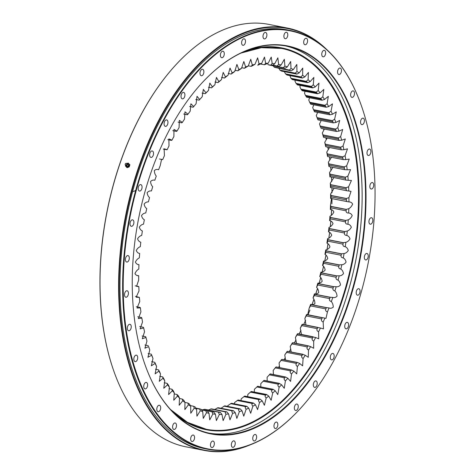 <?xml version="1.0" encoding="UTF-8"?>
<svg xmlns="http://www.w3.org/2000/svg" width="475" height="475" viewBox="0 0 475 475"><rect width="100%" height="100%" fill="white"/><g stroke="black" fill="none" stroke-linecap="round" stroke-linejoin="round"><path stroke-width="0.71" d="M206.649 410.923L207.403 411.089A176.041 100.213 101.2 0 0 207.474 411.101L209 413.274A177.87 101.258 -78.8 0 1 206.512 412.71L205.794 410.721L206.649 410.923M213.756 412.074L201.471 409.652L213.827 412.08L215.424 414.218A177.87 101.258 -78.8 0 1 212.889 413.933C212.016 412.419 212.046 411.772 212.984 411.991L213.756 412.074A176.041 100.213 101.2 0 0 213.827 412.08L201.459 409.64M204.933 409.313L220.299 412.348L221.967 414.438A177.87 101.258 -78.8 0 1 219.391 414.438C218.47 412.918 218.488 412.223 219.438 412.353L220.222 412.348A176.041 100.213 101.2 0 0 220.299 412.348L204.933 409.313A176.041 100.213 -78.8 0 1 204.856 409.319L202.427 409.83M211.494 408.868L226.86 411.896L228.606 413.939A177.87 101.258 -78.8 0 1 225.993 414.218C225.019 412.71 225.019 411.968 225.987 411.997L226.783 411.908A176.041 100.213 101.2 0 0 226.86 411.896L211.494 408.868A176.041 100.213 -78.8 0 1 211.417 408.874L208.454 410.002M218.114 407.704L233.486 410.733L235.303 412.716A177.87 101.258 -78.8 0 1 232.667 413.28C231.646 411.777 231.628 410.994 232.607 410.928L233.409 410.75A176.041 100.213 101.2 0 0 233.486 410.733L218.114 407.704A176.041 100.213 -78.8 0 1 218.043 407.722L214.344 409.67M224.776 405.834L240.148 408.862L242.03 410.78A177.87 101.258 -78.8 0 1 239.388 411.623C238.319 410.139 238.278 409.319 239.263 409.153L240.071 408.892A176.041 100.213 101.2 0 0 240.148 408.862L224.776 405.834A176.041 100.213 -78.8 0 1 224.699 405.858L221.012 408.257M231.444 403.263L246.816 406.297L248.769 408.144A177.87 101.258 -78.8 0 1 246.127 409.26C245.005 407.799 244.946 406.933 245.931 406.677L246.739 406.327A176.041 100.213 101.2 0 0 246.816 406.297L231.444 403.263A176.041 100.213 -78.8 0 1 231.373 403.299L227.804 405.65L227.673 406.38M238.1 400.009L253.466 403.037L255.491 404.807A177.87 101.258 -78.8 0 1 252.854 406.196C251.685 404.759 251.596 403.863 252.587 403.507L253.389 403.079A176.041 100.213 101.2 0 0 253.466 403.037L238.1 400.009A176.041 100.213 -78.8 0 1 238.023 400.051L234.531 402.586L234.353 403.809M244.702 396.073L260.074 399.101L262.158 400.787A177.87 101.258 -78.8 0 1 259.546 402.444C258.329 401.037 258.216 400.11 259.202 399.659L259.997 399.154A176.041 100.213 101.2 0 0 260.074 399.101L244.702 396.073A176.041 100.213 -78.8 0 1 244.625 396.12L241.223 398.834L241.033 400.55M266.671 394.476L251.233 391.477L266.606 394.511L268.755 396.103A177.87 101.258 -78.8 0 1 266.178 398.02C264.908 396.649 264.765 395.693 265.745 395.152L266.528 394.565A176.041 100.213 101.2 0 0 266.606 394.511L266.665 394.476M257.67 386.246L273.036 389.274L275.245 390.771A177.87 101.258 -78.8 0 1 272.709 392.938C271.397 391.608 271.225 390.628 272.193 389.999L272.965 389.34A176.041 100.213 101.2 0 0 273.036 389.274L257.67 386.246A176.041 100.213 -78.8 0 1 257.592 386.306L254.386 389.328L254.279 392.029M279.27 383.491L263.904 380.457A176.041 100.213 -78.8 0 0 263.975 380.392L279.342 383.42L281.61 384.815A177.87 101.258 -78.8 0 1 279.128 387.226C277.768 385.943 277.56 384.94 278.516 384.228L279.27 383.491A176.041 100.213 101.2 0 0 279.342 383.42L279.401 383.372M285.428 377.049L270.061 374.015A176.041 100.213 -78.8 0 0 270.127 373.938L285.499 376.972L287.814 378.26A177.87 101.258 -78.8 0 1 285.398 380.902C283.991 379.673 283.759 378.652 284.697 377.857L285.428 377.049A176.041 100.213 101.2 0 0 285.499 376.972L270.18 373.884M290.694 370.91L291.407 370.037A176.041 100.213 101.2 0 0 291.478 369.954L276.106 366.92A176.041 100.213 -78.8 0 1 276.04 367.003L273.178 370.387A177.87 101.258 101.2 0 0 275.524 367.525L276.106 366.92L291.478 369.954L293.841 371.135A177.87 101.258 -78.8 0 1 291.502 373.997C290.047 372.822 289.78 371.788 290.694 370.91L275.328 367.882M296.501 363.423L297.184 362.484A176.041 100.213 101.2 0 0 297.249 362.395L281.883 359.361A176.041 100.213 -78.8 0 1 281.817 359.45L279.086 362.924A177.87 101.258 101.2 0 0 281.342 359.854L281.883 359.361L297.249 362.395L299.666 363.464A177.87 101.258 -78.8 0 1 297.403 366.54C295.913 365.418 295.61 364.378 296.501 363.423L281.129 360.388M302.86 354.261L287.428 351.298A176.041 100.213 -78.8 0 1 287.369 351.393L284.768 354.938A177.87 101.258 101.2 0 0 286.936 351.666L287.428 351.298L302.801 354.326L305.259 355.282A177.87 101.258 -78.8 0 1 303.092 358.554C301.554 357.491 301.215 356.446 302.082 355.419L302.735 354.421A176.041 100.213 101.2 0 0 302.801 354.326L302.854 354.261M292.273 343.009L292.731 342.754A176.041 100.213 -78.8 0 1 292.671 342.855L290.207 346.465A177.87 101.258 101.2 0 0 292.273 343.009L292.731 342.754L308.103 345.782L310.597 346.619A177.87 101.258 -78.8 0 1 308.53 350.075C306.957 349.077 306.583 348.032 307.414 346.94L308.043 345.883A176.041 100.213 101.2 0 0 308.103 345.782L292.772 342.677M297.338 333.901L297.766 333.771A176.041 100.213 -78.8 0 1 297.706 333.872L295.385 337.529A177.87 101.258 101.2 0 0 297.338 333.901L315.661 337.517A177.87 101.258 -78.8 0 1 313.708 341.139C312.093 340.213 311.683 339.168 312.485 338.01L313.072 336.906A176.041 100.213 101.2 0 0 313.132 336.799L297.789 333.688M302.106 324.395L302.504 324.383A176.041 100.213 -78.8 0 1 302.45 324.49L300.271 328.172A177.87 101.258 101.2 0 0 302.106 324.395L320.429 328.005A177.87 101.258 -78.8 0 1 318.594 331.782C316.944 330.927 316.504 329.893 317.264 328.676L317.817 327.518A176.041 100.213 101.2 0 0 317.87 327.412L302.51 324.288M306.565 314.515L306.933 314.628A176.041 100.213 -78.8 0 1 306.886 314.741L304.855 318.434A177.87 101.258 101.2 0 0 306.565 314.515L324.882 318.131A177.87 101.258 -78.8 0 1 323.172 322.05C321.492 321.266 321.011 320.239 321.735 318.968L322.252 317.775A176.041 100.213 101.2 0 0 322.299 317.656L306.915 314.509M325.88 308.928L326.355 307.699A176.041 100.213 101.2 0 0 326.402 307.58L329.009 307.925A177.87 101.258 -78.8 0 1 327.429 311.968C325.719 311.262 325.203 310.252 325.88 308.928L310.508 305.9L309.106 308.358A177.87 101.258 101.2 0 0 310.686 304.315L311.03 304.552A176.041 100.213 -78.8 0 1 310.988 304.671L310.508 305.9M329.68 298.603L330.113 297.338A176.041 100.213 101.2 0 0 330.155 297.219L332.779 297.439A177.87 101.258 -78.8 0 1 331.342 301.589C329.603 300.96 329.05 299.968 329.68 298.603L314.313 295.575L313.019 297.973A177.87 101.258 101.2 0 0 314.456 293.829L314.788 294.191A176.041 100.213 -78.8 0 1 314.747 294.31L314.313 295.575M333.123 288.028L333.515 286.74A176.041 100.213 101.2 0 0 333.551 286.615L336.181 286.716A177.87 101.258 -78.8 0 1 334.893 290.949C333.129 290.403 332.542 289.429 333.123 288.028L317.757 285L316.57 287.339A177.87 101.258 101.2 0 0 317.858 283.1L318.185 283.587A176.041 100.213 -78.8 0 1 318.143 283.712L317.757 285M336.193 277.257L336.537 275.945A176.041 100.213 101.2 0 0 336.567 275.821L339.209 275.791A177.87 101.258 -78.8 0 1 338.069 280.102C336.282 279.632 335.659 278.688 336.193 277.257L320.827 274.223C320.453 275.702 320.097 276.456 319.746 276.486A177.87 101.258 101.2 0 0 320.886 272.181L321.201 272.787A176.041 100.213 -78.8 0 1 321.171 272.911L320.827 274.223M338.877 266.321L339.174 264.991A176.041 100.213 101.2 0 0 339.203 264.866L341.846 264.717A177.87 101.258 -78.8 0 1 340.854 269.076C339.055 268.696 338.396 267.775 338.877 266.321L323.511 263.287C323.19 264.789 322.863 265.513 322.537 265.466A177.87 101.258 101.2 0 0 323.522 261.102L323.831 261.838A176.041 100.213 -78.8 0 1 323.808 261.962L323.511 263.287M341.163 255.271L341.412 253.929A176.041 100.213 101.2 0 0 341.436 253.804L344.072 253.531A177.87 101.258 -78.8 0 1 343.247 257.931C341.43 257.634 340.735 256.749 341.163 255.271L325.797 252.243C325.529 253.757 325.238 254.452 324.924 254.321A177.87 101.258 101.2 0 0 325.755 249.921L326.07 250.776A176.041 100.213 -78.8 0 1 326.046 250.901L325.797 252.243M343.045 244.15L343.247 242.808A176.041 100.213 101.2 0 0 343.265 242.678L345.895 242.292A177.87 101.258 -78.8 0 1 345.23 246.709C343.395 246.495 342.671 245.64 343.045 244.15L327.679 241.122C327.465 242.654 327.21 243.313 326.907 243.099A177.87 101.258 101.2 0 0 327.572 238.682L327.892 239.649A176.041 100.213 -78.8 0 1 327.875 239.78L327.679 241.122M344.512 233.011L344.66 231.669A176.041 100.213 101.2 0 0 344.672 231.539L347.29 231.034A177.87 101.258 -78.8 0 1 346.792 235.452C344.951 235.321 344.191 234.507 344.512 233.011L329.145 229.983C328.991 231.521 328.765 232.138 328.474 231.842A177.87 101.258 101.2 0 0 328.973 227.424L329.306 228.511A176.041 100.213 -78.8 0 1 329.294 228.635L329.145 229.983M345.557 221.89L345.657 220.554A176.041 100.213 101.2 0 0 345.663 220.43L348.27 219.812A177.87 101.258 -78.8 0 1 347.938 224.212C346.091 224.164 345.295 223.393 345.557 221.89L330.19 218.862C330.095 220.4 329.905 220.982 329.614 220.602A177.87 101.258 101.2 0 0 329.947 216.202L330.297 217.396A176.041 100.213 -78.8 0 1 330.291 217.526L330.19 218.862M346.18 210.841L346.228 209.517A176.041 100.213 101.2 0 0 346.233 209.392L348.81 208.667A177.87 101.258 -78.8 0 1 348.65 213.032C346.798 213.061 345.978 212.337 346.18 210.841L330.814 207.812C330.778 209.344 330.612 209.879 330.327 209.416A177.87 101.258 101.2 0 0 330.493 205.052L330.867 206.358A176.041 100.213 -78.8 0 1 330.861 206.488L330.814 207.812M346.382 199.904L346.376 198.598A176.041 100.213 101.2 0 0 346.37 198.473L348.929 197.642A177.87 101.258 -78.8 0 1 348.935 201.952L346.875 201.572L346.382 199.904L331.01 196.876C331.027 198.396 330.897 198.882 330.612 198.342A177.87 101.258 101.2 0 0 330.606 194.032L331.004 195.445A176.041 100.213 -78.8 0 1 331.004 195.569L331.01 196.876M346.15 189.127L346.091 187.839A176.041 100.213 101.2 0 0 346.085 187.72L348.608 186.794A177.87 101.258 -78.8 0 1 348.787 191.027L346.53 190.713L346.15 189.127L330.778 186.099C330.855 187.601 330.754 188.041 330.463 187.417A177.87 101.258 101.2 0 0 330.285 183.178L330.719 184.692A176.041 100.213 -78.8 0 1 330.725 184.811L330.778 186.099M345.491 178.553L345.384 177.294A176.041 100.213 101.2 0 0 345.372 177.175L347.86 176.154A177.87 101.258 -78.8 0 1 348.205 180.304L345.782 180.067L345.491 178.553L330.119 175.524C330.256 177.003 330.178 177.389 329.882 176.688A177.87 101.258 101.2 0 0 329.537 172.544L330 174.147A176.041 100.213 -78.8 0 1 330.012 174.266L330.119 175.524M344.411 168.227L344.25 166.998A176.041 100.213 101.2 0 0 344.233 166.885L346.685 165.769A177.87 101.258 -78.8 0 1 347.195 169.812L344.618 169.67L344.411 168.227L329.038 165.199C329.234 166.642 329.181 166.98 328.872 166.203A177.87 101.258 101.2 0 0 328.362 162.159L328.866 163.851A176.041 100.213 -78.8 0 1 328.878 163.97L329.038 165.199M342.908 158.187L342.701 156.999A176.041 100.213 101.2 0 0 342.677 156.887L345.082 155.693A177.87 101.258 -78.8 0 1 345.758 159.612L343.152 159.582L342.908 158.187L327.536 155.159C327.792 156.572 327.756 156.851 327.441 155.996A177.87 101.258 101.2 0 0 326.758 152.077L327.311 153.858A176.041 100.213 -78.8 0 1 327.328 153.971L327.536 155.159M340.991 148.479L340.735 147.333A176.041 100.213 101.2 0 0 340.712 147.226L343.069 145.95A177.87 101.258 -78.8 0 1 343.906 149.732L341.293 149.821L340.991 148.479L325.624 145.451C325.933 146.817 325.921 147.042 325.583 146.122A177.87 101.258 101.2 0 0 324.746 142.34L325.339 144.192A176.041 100.213 -78.8 0 1 325.363 144.305L325.624 145.451M338.675 139.145L338.366 138.041A176.041 100.213 101.2 0 0 338.337 137.94L340.646 136.592A177.87 101.258 -78.8 0 1 341.644 140.22L339.031 140.428L338.675 139.145L323.303 136.111C323.671 137.435 323.677 137.596 323.321 136.61A177.87 101.258 101.2 0 0 322.323 132.982L322.97 134.906A176.041 100.213 -78.8 0 1 323 135.013L323.303 136.111C323.671 137.435 323.677 137.596 323.321 136.61M335.956 130.215L335.605 129.164A176.041 100.213 101.2 0 0 335.57 129.063L337.82 127.656A177.87 101.258 -78.8 0 1 338.978 131.112L336.371 131.438L335.956 130.215L320.589 127.181L320.655 127.502A177.87 101.258 101.2 0 0 319.503 124.046L320.197 126.035A176.041 100.213 -78.8 0 1 320.233 126.136L320.655 127.502M332.856 121.731L332.458 120.733A176.041 100.213 101.2 0 0 332.417 120.644L334.614 119.177A177.87 101.258 -78.8 0 1 335.92 122.449L333.319 122.888L332.856 121.731L317.49 118.697C317.959 119.908 318.001 119.955 317.597 118.839M329.383 113.721L328.938 112.789A176.041 100.213 101.2 0 0 328.896 112.706L331.033 111.192A177.87 101.258 -78.8 0 1 332.482 114.261L329.899 114.813L329.383 113.721L314.017 110.693C314.539 111.839 314.593 111.827 314.159 110.651M325.553 106.234L325.066 105.367A176.041 100.213 101.2 0 0 325.019 105.284L327.097 103.722A177.87 101.258 -78.8 0 1 328.682 106.59L326.117 107.249L325.553 106.234L310.187 103.2C310.763 104.28 310.822 104.209 310.359 102.98M321.379 99.287L320.857 98.485A176.041 100.213 101.2 0 0 320.803 98.408L322.816 96.817A177.87 101.258 -78.8 0 1 324.532 99.459L321.991 100.225L321.379 99.287L306.013 96.253C306.636 97.262 306.702 97.126 306.209 95.849M316.884 92.91L316.32 92.18A176.041 100.213 101.2 0 0 316.267 92.108L318.208 90.493A177.87 101.258 -78.8 0 1 320.055 92.904L317.537 93.765L316.884 92.91L301.512 89.876L302.165 90.737L317.537 93.765M312.081 87.133L311.481 86.474A176.041 100.213 101.2 0 0 311.422 86.414L313.292 84.776A177.87 101.258 -78.8 0 1 315.258 86.943L312.776 87.905L312.081 87.133L296.709 84.105L297.403 84.871L312.776 87.905M306.992 81.979L306.357 81.397A176.041 100.213 101.2 0 0 306.298 81.344L308.097 79.693A177.87 101.258 -78.8 0 1 310.169 81.611L307.729 82.662L306.992 81.979L291.62 78.945L292.351 79.628L307.729 82.662M301.631 77.467L300.972 76.968A176.041 100.213 101.2 0 0 300.907 76.92L302.634 75.264A177.87 101.258 -78.8 0 1 304.808 76.926L302.409 78.054L301.631 77.467L286.265 74.433L287.031 75.026L302.409 78.054M296.032 73.613L295.343 73.198A176.041 100.213 101.2 0 0 295.278 73.156L296.934 71.505A177.87 101.258 -78.8 0 1 299.197 72.901L296.839 74.112L296.032 73.613L280.666 70.585L281.461 71.084L296.839 74.112M290.213 70.442L289.501 70.11A176.041 100.213 101.2 0 0 289.429 70.074L291.009 68.442A177.87 101.258 -78.8 0 1 293.36 69.564L291.044 70.846L274.847 67.414L291.044 70.846M284.198 67.961L283.456 67.711A176.041 100.213 101.2 0 0 283.391 67.688L284.893 66.073A177.87 101.258 -78.8 0 1 287.316 66.916L285.048 68.263L268.826 64.933L285.048 68.263M278.006 66.185L277.252 66.013A176.041 100.213 101.2 0 0 277.18 66.001L278.611 64.41A177.87 101.258 -78.8 0 1 281.093 64.98L278.861 66.381L272.703 65.134M270.827 65.022L272.181 63.472A177.87 101.258 -78.8 0 1 274.722 63.757C273.452 64.849 272.436 65.301 271.67 65.111L270.898 65.028A176.041 100.213 101.2 0 0 270.827 65.022L270.786 65.016M264.355 64.76L265.638 63.252A177.87 101.258 -78.8 0 1 268.221 63.252L264.433 64.76A176.041 100.213 101.2 0 0 264.355 64.76L260.84 64.066L264.314 64.76M257.794 65.206L259.006 63.751A177.87 101.258 -78.8 0 1 261.618 63.466L257.872 65.2A176.041 100.213 101.2 0 0 257.794 65.206L257.753 65.2M251.168 66.369L252.308 64.968A177.87 101.258 -78.8 0 1 254.944 64.404L251.245 66.352A176.041 100.213 101.2 0 0 251.168 66.369L248.277 65.817M244.506 68.24L245.575 66.904A177.87 101.258 -78.8 0 1 248.223 66.061L244.583 68.216A176.041 100.213 101.2 0 0 244.506 68.24L244.459 68.252M237.838 70.811L238.836 69.546A177.87 101.258 -78.8 0 1 241.484 68.424L237.916 70.775A176.041 100.213 101.2 0 0 237.838 70.811L234.929 70.264M231.188 74.064L232.121 72.883A177.87 101.258 -78.8 0 1 234.751 71.487L231.266 74.023A176.041 100.213 101.2 0 0 231.188 74.064L228.249 73.524M224.58 78.001L225.447 76.903A177.87 101.258 -78.8 0 1 228.059 75.24L224.657 77.953A176.041 100.213 101.2 0 0 224.58 78.001L224.533 78.031M218.049 82.597L218.856 81.587A177.87 101.258 -78.8 0 1 221.433 79.669L218.126 82.537A176.041 100.213 101.2 0 0 218.049 82.597L215.009 82.044M211.618 87.833L212.361 86.913A177.87 101.258 -78.8 0 1 214.896 84.746L211.69 87.768A176.041 100.213 101.2 0 0 211.618 87.833L211.565 87.875M205.313 93.688L206.002 92.868A177.87 101.258 -78.8 0 1 208.477 90.458L205.384 93.617A176.041 100.213 101.2 0 0 205.313 93.688L202.089 93.106M195.813 99.477L199.156 100.136L199.791 99.423A177.87 101.258 -78.8 0 1 199.838 99.376A177.87 101.258 -78.8 0 1 202.208 96.781L199.227 100.059A176.041 100.213 101.2 0 0 199.156 100.136L195.813 99.542M199.696 99.53L197.018 96.294L196.11 103.687A177.87 101.258 -78.8 0 0 193.764 106.554L193.135 107.213L189.691 106.537M178.083 122.111L181.818 122.847L182.352 122.407A177.87 101.258 -78.8 0 1 184.52 119.136L184.995 111.827L187.946 114.22L187.358 114.778L183.754 114.065M187.946 114.22A177.87 101.258 -78.8 0 1 190.202 111.15L190.897 103.788L193.764 106.554M151.798 355.377C151.323 354.166 151.287 354.118 151.691 355.235C151.287 354.118 151.323 354.166 151.798 355.377L152.196 356.369A176.041 100.213 101.2 0 0 152.237 356.464L152.992 358.506A177.87 101.258 -78.8 0 1 151.691 355.235L147.921 357.253L149.785 350.027A177.87 101.258 -78.8 0 1 148.633 346.572L144.905 348.217L146.965 341.092A177.87 101.258 -78.8 0 1 145.968 337.464L142.292 338.74L144.542 331.734A177.87 101.258 -78.8 0 1 143.699 327.952L140.107 328.86L142.524 321.997A177.87 101.258 -78.8 0 1 141.847 318.078L138.35 318.612L140.927 311.915A177.87 101.258 -78.8 0 1 140.416 307.871L137.032 308.055L139.751 301.536A177.87 101.258 -78.8 0 1 139.407 297.386L136.159 297.219L139.003 290.896A177.87 101.258 -78.8 0 1 138.825 286.657L136.568 286.342L138.682 280.042A177.87 101.258 -78.8 0 1 138.676 275.732C137.043 275.832 135.808 275.114 134.971 273.576C135.874 271.486 137.15 269.966 138.795 269.022A177.87 101.258 -78.8 0 1 138.955 264.658C137.352 264.581 136.165 263.72 135.399 262.069C136.373 260.051 137.685 258.649 139.341 257.872A177.87 101.258 -78.8 0 1 139.674 253.478C138.094 253.223 136.96 252.219 136.278 250.467C137.311 248.526 138.658 247.255 140.315 246.65A177.87 101.258 -78.8 0 1 140.814 242.232C139.27 241.805 138.195 240.665 137.59 238.812C138.682 236.96 140.06 235.826 141.716 235.392A177.87 101.258 -78.8 0 1 142.381 230.975C140.879 230.375 139.87 229.098 139.341 227.163C140.493 225.405 141.888 224.402 143.533 224.152A177.87 101.258 -78.8 0 1 144.358 219.753C142.91 218.975 141.966 217.58 141.526 215.555C142.726 213.91 144.139 213.043 145.766 212.972A177.87 101.258 -78.8 0 1 146.751 208.608C145.356 207.664 144.477 206.144 144.127 204.048C145.374 202.51 146.793 201.792 148.396 201.893A177.87 101.258 -78.8 0 1 149.542 197.588C148.206 196.478 147.404 194.839 147.137 192.684C148.426 191.265 149.851 190.695 151.424 190.974A177.87 101.258 -78.8 0 1 152.718 186.734C151.448 185.464 150.723 183.724 150.551 181.509C151.869 180.209 153.294 179.787 154.832 180.245A177.87 101.258 -78.8 0 1 156.269 176.1C155.07 174.669 154.422 172.829 154.339 170.567C155.687 169.397 157.106 169.13 158.602 169.759A177.87 101.258 -78.8 0 1 160.182 165.716L161.601 159.303L162.723 159.558A177.87 101.258 -78.8 0 1 164.433 155.64L164.118 148.782L167.176 149.678A177.87 101.258 -78.8 0 1 169.011 145.902L168.88 138.896L171.95 140.173A177.87 101.258 -78.8 0 1 173.903 136.545L173.963 129.42L177.015 131.064L176.552 131.32L177.015 131.064A177.87 101.258 -78.8 0 1 179.075 127.615L179.342 120.383L182.352 122.407M138.641 275.726L138.296 275.654M138.825 286.657L138.457 286.621M139.407 297.386L135.482 296.37M140.416 307.871L140.072 307.444L136.355 306.707M141.847 318.078L141.514 317.526L137.756 316.783M143.699 327.952L143.367 327.281L139.686 326.557M145.968 337.464C145.611 336.478 145.617 336.644 145.979 337.963M148.633 346.572L148.699 346.892M155.272 363.381L155.717 364.313A176.041 100.213 101.2 0 0 155.758 364.402L156.572 366.498A177.87 101.258 -78.8 0 1 155.123 363.423C154.696 362.247 154.743 362.235 155.272 363.381C154.743 362.235 154.696 362.247 155.123 363.423L151.329 365.815L152.992 358.506M159.101 370.874L159.588 371.741A176.041 100.213 101.2 0 0 159.636 371.824L160.514 373.962A177.87 101.258 -78.8 0 1 158.923 371.094C158.466 369.865 158.525 369.793 159.101 370.874C158.525 369.793 158.466 369.865 158.923 371.094L155.123 373.855L156.572 366.498M163.275 377.821L163.798 378.622A176.041 100.213 101.2 0 0 163.851 378.694L164.795 380.873A177.87 101.258 -78.8 0 1 163.073 378.225C162.587 376.948 162.652 376.812 163.275 377.821C162.652 376.812 162.587 376.948 163.073 378.225L159.279 381.354L160.514 373.962M167.77 384.198L168.334 384.922A176.041 100.213 101.2 0 0 168.388 384.993L169.403 387.196A177.87 101.258 -78.8 0 1 167.556 384.786C167.028 383.456 167.099 383.26 167.77 384.198L167.123 383.337L164.213 382.767M172.573 389.975L173.173 390.628A176.041 100.213 101.2 0 0 173.232 390.688L174.313 392.908A177.87 101.258 -78.8 0 1 172.348 390.741C171.79 389.375 171.861 389.12 172.573 389.975L171.885 389.203L169.017 388.639M177.662 395.129L178.297 395.705A176.041 100.213 101.2 0 0 178.357 395.758L179.508 397.991A177.87 101.258 -78.8 0 1 177.436 396.073C176.837 394.672 176.914 394.357 177.662 395.129L176.938 394.446L174.088 393.882M183.018 399.641L183.683 400.14A176.041 100.213 101.2 0 0 183.748 400.188L184.971 402.42A177.87 101.258 -78.8 0 1 182.798 400.763C182.157 399.327 182.228 398.952 183.018 399.641L182.257 399.048L179.413 398.489M188.623 403.489L189.311 403.904A176.041 100.213 101.2 0 0 189.377 403.946L190.677 406.178A177.87 101.258 -78.8 0 1 188.409 404.783L187.821 402.99L188.623 403.489M202.712 411.617A177.87 101.258 -78.8 0 1 200.29 410.768L199.613 408.838L201.198 409.391A176.041 100.213 101.2 0 0 201.263 409.414L202.712 411.617L203.264 418.386L206.512 412.71M251.233 391.477A176.041 100.213 -78.8 0 1 251.162 391.537L247.855 394.404L247.683 396.619M263.904 380.457L260.805 383.616L260.793 386.804M270.061 374.015L267.081 377.293L267.199 380.968M346.875 201.572L330.612 198.342M346.53 190.713L330.463 187.417M345.782 180.067L329.882 176.688M344.618 169.67L329.217 166.63L328.872 166.203M343.152 159.582L327.774 156.548L327.441 155.996M341.293 149.821L325.915 146.793L325.583 146.122M317.644 112.403L316.291 115.567L317.051 117.61A176.041 100.213 -78.8 0 1 317.086 117.705L317.49 118.697M313.773 104.815L312.71 107.576L313.53 109.672A176.041 100.213 -78.8 0 1 313.571 109.761L314.017 110.693M309.575 97.779L308.774 100.112L309.652 102.25A176.041 100.213 -78.8 0 1 309.7 102.333L310.187 103.2M305.069 91.307L304.493 93.201L305.437 95.38A176.041 100.213 -78.8 0 1 305.484 95.451L306.013 96.253M300.271 85.435L299.885 86.877L300.895 89.08A176.041 100.213 -78.8 0 1 300.954 89.152L301.512 89.876M295.201 80.192L294.975 81.166L296.056 83.386A176.041 100.213 -78.8 0 1 296.115 83.446L296.709 84.105M289.875 75.584L290.926 78.316A176.041 100.213 -78.8 0 1 290.991 78.369L291.62 78.945M284.317 71.642L285.54 73.886A176.041 100.213 -78.8 0 1 285.6 73.934L286.265 74.433M278.611 67.895L279.912 70.128A176.041 100.213 -78.8 0 1 279.977 70.169L280.666 70.585M273.273 65.811L274.063 67.046A176.041 100.213 -78.8 0 1 274.128 67.076L274.847 67.414M267.823 64.434L268.019 64.659A176.041 100.213 -78.8 0 1 268.09 64.683L268.826 64.933M319.164 282.957A185.197 105.432 101.2 0 0 319.711 281.058A185.197 105.432 101.2 0 0 320.655 277.679M322.175 271.902A185.197 105.432 101.2 0 0 323.487 266.522M324.799 260.692A185.197 105.432 101.2 0 0 325.921 255.247M327.032 249.381A185.197 105.432 101.2 0 0 327.958 243.907M328.854 237.999A185.197 105.432 101.2 0 0 329.585 232.53M330.273 226.593A185.197 105.432 101.2 0 0 330.796 221.172M331.265 215.211A185.197 105.432 101.2 0 0 331.592 209.867M331.841 203.894A185.197 105.432 101.2 0 0 331.96 198.657M331.989 192.678A185.197 105.432 101.2 0 0 331.918 187.833M331.704 181.616A185.197 105.432 101.2 0 0 331.467 177.246M330.992 170.745A185.197 105.432 101.2 0 0 330.63 166.909M329.846 160.111A185.197 105.432 101.2 0 0 329.407 156.869M328.278 149.756A185.197 105.432 101.2 0 0 327.809 147.167M326.283 139.715A185.197 105.432 101.2 0 0 325.856 137.833M323.879 130.037A185.197 105.432 101.2 0 0 323.564 128.915A185.013 105.325 -78.8 0 1 323.885 130.025M321.058 120.763A185.197 105.432 101.2 0 0 320.952 120.454A185.013 105.325 -78.8 0 1 321.058 120.757M273.44 373.872A185.013 105.325 -78.8 0 1 272.971 374.437A185.197 105.432 101.2 0 0 273.434 373.861M278.54 367.335A185.197 105.432 101.2 0 0 279.46 366.094A185.013 105.325 -78.8 0 1 278.552 367.335M283.973 359.706A185.197 105.432 101.2 0 0 285.243 357.812M289.239 351.577A185.197 105.432 101.2 0 0 290.771 349.06M294.298 342.98A185.197 105.432 101.2 0 0 296.014 339.868M299.125 333.955A185.197 105.432 101.2 0 0 300.96 330.273M303.697 324.52A185.197 105.432 101.2 0 0 305.591 320.316M307.948 314.83A185.197 105.432 101.2 0 0 309.896 310.038M312.039 304.457A185.197 105.432 101.2 0 0 313.844 299.482M315.78 293.823A185.197 105.432 101.2 0 0 317.437 288.675M200.29 410.768L196.935 416.177L196.597 409.248A177.87 101.258 -78.8 0 1 194.251 408.126L190.79 413.244L190.677 406.178M188.409 404.783L184.858 409.598L184.971 402.42M182.798 400.763L179.17 405.258L179.508 397.991M177.436 396.073L173.749 400.247L174.313 392.908M172.348 390.741L168.613 394.571L169.403 387.196M167.556 384.786L163.78 388.265L164.795 380.873M202.208 96.781L203.336 89.383L206.002 92.868M208.477 90.458L209.825 83.083L212.361 86.913M214.896 84.746L216.458 77.413L218.856 81.587M221.433 79.669L223.203 72.402L225.447 76.903M228.059 75.24L230.037 68.067L232.121 72.883M234.751 71.487L236.924 64.428L238.836 69.546M241.484 68.424L243.841 61.501L245.575 66.904M248.223 66.061L250.752 59.292L252.308 64.968M254.944 64.404L257.646 57.819L259.006 63.751M261.618 63.466L264.486 57.083L265.638 63.252M268.221 63.252L271.231 57.083L272.181 63.472M274.722 63.757L277.863 57.825L278.611 64.41M281.093 64.98L284.347 59.304L284.893 66.073M287.316 66.916L290.676 61.512L291.009 68.442M293.36 69.564L296.822 64.446L296.934 71.505M299.197 72.901L302.753 68.085L302.634 75.264M304.808 76.926L308.435 72.426L308.097 79.693M310.169 81.611L313.862 77.443L313.292 84.776M315.258 86.943L318.998 83.113L318.208 90.493M320.055 92.904L323.825 89.419L322.816 96.817M324.532 99.459L328.326 96.336L327.097 103.722M328.682 106.59L332.482 103.829L331.033 111.192M332.482 114.261L336.276 111.874L334.614 119.177M335.92 122.449L339.69 120.43L337.82 127.656M338.978 131.112L342.707 129.467L340.646 136.592M341.644 140.22L345.313 138.949L343.069 145.95M343.906 149.732L347.498 148.829L345.082 155.693M345.758 159.612L349.262 159.072L346.685 165.769M347.195 169.812L350.58 169.634L347.86 176.154M348.205 180.304L351.447 180.464L348.608 186.794M348.787 191.027L351.043 191.348L348.929 197.642M348.81 208.667C350.461 207.723 351.732 206.203 352.634 204.107C351.797 202.57 350.562 201.851 348.935 201.952L348.965 201.958M348.65 213.032C350.259 213.103 351.447 213.97 352.207 215.62C351.239 217.639 349.927 219.034 348.27 219.812M347.938 224.212C349.517 224.467 350.645 225.471 351.334 227.222C350.301 229.164 348.953 230.434 347.29 231.034M346.792 235.452C348.335 235.885 349.41 237.025 350.016 238.872C348.923 240.724 347.552 241.864 345.895 242.292M345.23 246.709C346.732 247.315 347.742 248.585 348.264 250.527C347.118 252.278 345.717 253.282 344.072 253.531M343.247 257.931C344.702 258.709 345.646 260.11 346.079 262.129C344.886 263.779 343.473 264.64 341.846 264.717M340.854 269.076C342.255 270.026 343.128 271.546 343.478 273.636C342.238 275.173 340.812 275.892 339.209 275.791M338.069 280.102C339.405 281.212 340.207 282.845 340.468 285.006C339.186 286.425 337.755 286.995 336.181 286.716M334.893 290.949C336.163 292.22 336.888 293.966 337.06 296.18C335.742 297.475 334.317 297.896 332.779 297.439M331.342 301.589C332.542 303.014 333.183 304.855 333.266 307.117C331.918 308.287 330.499 308.554 329.009 307.925M327.429 311.968L326.004 318.387L324.882 318.131M323.172 322.05L323.487 328.908L320.429 328.005M318.594 331.782L318.725 338.788L315.661 337.517M313.708 341.139L313.642 348.264L310.597 346.619M308.53 350.075L308.263 357.301L305.259 355.282M303.092 358.554L302.611 365.857L299.666 363.464M297.403 366.54L296.715 373.896L293.841 371.135M291.502 373.997L290.593 381.389L287.814 378.26M285.398 380.902L284.27 388.301L281.61 384.815M279.128 387.226L277.78 394.606L275.245 390.771M272.709 392.938L271.148 400.277L268.755 396.103M266.178 398.02L264.403 405.288L262.158 400.787M259.546 402.444L257.575 409.622L255.491 404.807M252.854 406.196L250.687 413.262L248.769 408.144M246.127 409.26L243.77 416.189L242.03 410.78M239.388 411.623L236.853 418.392L235.303 412.716M232.667 413.28L229.959 419.87L228.606 413.939M225.993 414.218L223.125 420.607L221.967 414.438M219.391 414.438L216.374 420.601L215.424 414.218M212.889 413.933L209.748 419.858L209 413.274M325.874 137.833A185.013 105.325 -78.8 0 1 326.301 139.692M327.833 147.167A185.013 105.325 -78.8 0 1 328.296 149.726M329.436 156.875A185.013 105.325 -78.8 0 1 329.87 160.075M330.659 166.915A185.013 105.325 -78.8 0 1 331.022 170.709M331.503 177.252A185.013 105.325 -78.8 0 1 331.74 181.575M331.954 187.839A185.013 105.325 -78.8 0 1 332.025 192.642M332.001 198.669A185.013 105.325 -78.8 0 1 331.883 203.852M331.633 209.879A185.013 105.325 -78.8 0 1 331.312 215.175M330.843 221.19A185.013 105.325 -78.8 0 1 330.321 226.563M329.626 232.56A185.013 105.325 -78.8 0 1 328.908 237.969M327.999 243.936A185.013 105.325 -78.8 0 1 327.079 249.357M325.963 255.289A185.013 105.325 -78.8 0 1 324.853 260.674M323.522 266.564A185.013 105.325 -78.8 0 1 322.222 271.89M320.684 277.727A185.013 105.325 -78.8 0 1 319.764 281.04A185.013 105.325 -78.8 0 1 319.212 282.952M317.466 288.729A185.013 105.325 -78.8 0 1 315.827 293.823M313.874 299.529A185.013 105.325 -78.8 0 1 312.081 304.463M309.914 310.092A185.013 105.325 -78.8 0 1 307.984 314.836M305.615 320.37A185.013 105.325 -78.8 0 1 303.733 324.526M300.978 330.321A185.013 105.325 -78.8 0 1 299.155 333.961M296.026 339.91A185.013 105.325 -78.8 0 1 294.328 342.986M290.777 349.095A185.013 105.325 -78.8 0 1 289.263 351.577M285.249 357.841A185.013 105.325 -78.8 0 1 283.997 359.706M273.469 374.537L273.178 370.387M279.591 367.537L279.086 362.924M285.534 360.008L284.768 354.938M291.205 351.963L290.207 346.465M296.525 343.419L295.385 337.529M301.459 334.412L300.271 328.172M305.983 324.971L304.855 318.434M306.939 314.61L307.687 314.771L309.106 308.358M310.686 304.315C312.176 304.944 313.595 304.677 314.943 303.507C314.86 301.245 314.218 299.404 313.019 297.973M314.456 293.829C315.994 294.286 317.419 293.865 318.737 292.564C318.565 290.35 317.84 288.61 316.57 287.339M317.858 283.1C319.438 283.379 320.863 282.809 322.145 281.39C321.884 279.235 321.082 277.596 319.746 276.486M320.886 272.181C322.489 272.282 323.914 271.563 325.155 270.026C324.805 267.93 323.932 266.41 322.537 265.466M323.522 261.102C325.149 261.03 326.562 260.163 327.762 258.519C327.322 256.494 326.378 255.099 324.924 254.321M325.755 249.921C327.4 249.672 328.795 248.668 329.941 246.911C329.418 244.975 328.409 243.705 326.907 243.099M327.572 238.682C329.228 238.254 330.6 237.114 331.692 235.262C331.087 233.409 330.012 232.269 328.474 231.842M328.973 227.424C330.63 226.818 331.978 225.548 333.011 223.612C332.328 221.855 331.194 220.851 329.614 220.602M329.947 216.202C331.603 215.424 332.916 214.029 333.883 212.004C333.123 210.354 331.936 209.493 330.327 209.416M330.493 205.052L331.538 198.544M330.606 194.032L334.067 188.254M330.285 183.178L333.8 177.703M329.537 172.544L332.933 167.366M328.362 162.159L331.526 157.29M326.758 152.077L329.597 147.517M324.746 142.34L327.18 138.094M322.323 132.982L324.36 129.069M319.503 124.046L321.177 120.496M194.251 408.126L193.616 406.262L195.154 406.998A176.041 100.213 101.2 0 0 195.225 407.027L196.597 409.248M249.903 444.968A215.24 122.532 -78.8 0 1 204.238 450.425A215.24 122.532 -78.8 0 1 132.923 185.315A215.24 122.532 -78.8 0 1 287.506 28.078A215.24 122.532 -78.8 0 1 327.685 50.457M287.506 28.078L268.886 24.403A215.24 122.532 101.2 0 0 174.052 66.809A215.24 122.532 101.2 0 0 114.309 181.646A215.24 122.532 101.2 0 0 113.976 371.527A215.24 122.532 101.2 0 0 185.624 446.755L204.238 450.425M352.889 289.447A197.748 112.575 -78.8 0 1 248.793 430.469A197.748 112.575 -78.8 0 1 145.053 364.788A197.748 112.575 -78.8 0 1 200.242 84.841A197.748 112.575 -78.8 0 1 333.682 77.36A197.748 112.575 -78.8 0 1 352.889 289.447M360.917 293.277A213.043 121.279 101.2 0 0 361.243 105.331A213.043 121.279 101.2 0 0 193.349 76.41A213.043 121.279 101.2 0 0 135.476 369.972A213.043 121.279 101.2 0 0 301.785 406.938A213.043 121.279 101.2 0 0 360.917 293.277M194.346 439.09A3.295 1.876 -78.8 0 1 191.977 441.495A3.295 1.876 -78.8 0 1 190.772 437.897A3.295 1.876 -78.8 0 1 193.254 435.029A3.295 1.876 -78.8 0 1 194.346 439.09M184.704 96.455A3.295 1.876 -78.8 0 1 182.335 98.859A3.295 1.876 -78.8 0 1 181.129 95.261A3.295 1.876 -78.8 0 1 183.611 92.393A3.295 1.876 -78.8 0 1 184.704 96.455M214.136 445.111A3.295 1.876 -78.8 0 1 211.767 447.521A3.295 1.876 -78.8 0 1 210.562 443.923A3.295 1.876 -78.8 0 1 213.043 441.049A3.295 1.876 -78.8 0 1 214.136 445.111M235.036 444.927A3.295 1.876 -78.8 0 1 232.667 447.337A3.295 1.876 -78.8 0 1 231.467 443.739A3.295 1.876 -78.8 0 1 233.943 440.865A3.295 1.876 -78.8 0 1 235.036 444.927M256.423 438.538A3.295 1.876 -78.8 0 1 254.054 440.948A3.295 1.876 -78.8 0 1 252.848 437.35A3.295 1.876 -78.8 0 1 255.33 434.477A3.295 1.876 -78.8 0 1 256.423 438.538M277.637 426.14A3.295 1.876 -78.8 0 1 275.268 428.545A3.295 1.876 -78.8 0 1 274.063 424.947A3.295 1.876 -78.8 0 1 276.545 422.079A3.295 1.876 -78.8 0 1 277.637 426.14M298.039 408.102A3.295 1.876 -78.8 0 1 295.67 410.513A3.295 1.876 -78.8 0 1 294.464 406.915A3.295 1.876 -78.8 0 1 296.946 404.041A3.295 1.876 -78.8 0 1 298.039 408.102M317.003 384.982A3.295 1.876 -78.8 0 1 314.634 387.392A3.295 1.876 -78.8 0 1 313.429 383.794A3.295 1.876 -78.8 0 1 315.911 380.92A3.295 1.876 -78.8 0 1 317.003 384.982M333.961 357.479A3.295 1.876 -78.8 0 1 331.592 359.89A3.295 1.876 -78.8 0 1 330.386 356.292A3.295 1.876 -78.8 0 1 332.868 353.418A3.295 1.876 -78.8 0 1 333.961 357.479M348.395 326.426A3.295 1.876 -78.8 0 1 346.026 328.837A3.295 1.876 -78.8 0 1 344.82 325.238A3.295 1.876 -78.8 0 1 347.302 322.365A3.295 1.876 -78.8 0 1 348.395 326.426M359.86 292.772A3.295 1.876 -78.8 0 1 357.491 295.183A3.295 1.876 -78.8 0 1 356.292 291.585A3.295 1.876 -78.8 0 1 358.767 288.711A3.295 1.876 -78.8 0 1 359.86 292.772M368.018 257.533A3.295 1.876 -78.8 0 1 365.649 259.944A3.295 1.876 -78.8 0 1 364.444 256.346A3.295 1.876 -78.8 0 1 366.926 253.472A3.295 1.876 -78.8 0 1 368.018 257.533M372.614 221.789A3.295 1.876 -78.8 0 1 370.245 224.194A3.295 1.876 -78.8 0 1 369.039 220.596A3.295 1.876 -78.8 0 1 371.521 217.728A3.295 1.876 -78.8 0 1 372.614 221.789M373.51 186.616A3.295 1.876 -78.8 0 1 371.141 189.02A3.295 1.876 -78.8 0 1 369.936 185.422A3.295 1.876 -78.8 0 1 372.418 182.554A3.295 1.876 -78.8 0 1 373.51 186.616M370.678 153.087A3.295 1.876 -78.8 0 1 368.315 155.491A3.295 1.876 -78.8 0 1 367.11 151.893A3.295 1.876 -78.8 0 1 369.586 149.025A3.295 1.876 -78.8 0 1 370.678 153.087M364.206 122.218A3.295 1.876 -78.8 0 1 361.843 124.628A3.295 1.876 -78.8 0 1 360.638 121.03A3.295 1.876 -78.8 0 1 363.114 118.156A3.295 1.876 -78.8 0 1 364.206 122.218M354.297 94.952A3.295 1.876 -78.8 0 1 351.928 97.363A3.295 1.876 -78.8 0 1 350.722 93.765A3.295 1.876 -78.8 0 1 353.204 90.891A3.295 1.876 -78.8 0 1 354.297 94.952M341.234 72.117A3.295 1.876 -78.8 0 1 338.865 74.522A3.295 1.876 -78.8 0 1 337.666 70.923A3.295 1.876 -78.8 0 1 340.142 68.056A3.295 1.876 -78.8 0 1 341.234 72.117M325.428 54.399A3.295 1.876 -78.8 0 1 323.065 56.81A3.295 1.876 -78.8 0 1 321.86 53.212A3.295 1.876 -78.8 0 1 324.336 50.338A3.295 1.876 -78.8 0 1 325.428 54.399M307.361 42.346A3.295 1.876 -78.8 0 1 304.992 44.757A3.295 1.876 -78.8 0 1 303.786 41.159A3.295 1.876 -78.8 0 1 306.268 38.285A3.295 1.876 -78.8 0 1 307.361 42.346M287.571 36.326A3.295 1.876 -78.8 0 1 285.208 38.73A3.295 1.876 -78.8 0 1 284.002 35.132A3.295 1.876 -78.8 0 1 286.478 32.264A3.295 1.876 -78.8 0 1 287.571 36.326M266.671 36.51A3.295 1.876 -78.8 0 1 264.302 38.914A3.295 1.876 -78.8 0 1 263.097 35.316A3.295 1.876 -78.8 0 1 265.578 32.448A3.295 1.876 -78.8 0 1 266.671 36.51M245.284 42.898A3.295 1.876 -78.8 0 1 242.921 45.309A3.295 1.876 -78.8 0 1 241.716 41.711A3.295 1.876 -78.8 0 1 244.192 38.837A3.295 1.876 -78.8 0 1 245.284 42.898M224.069 55.296A3.295 1.876 -78.8 0 1 221.706 57.707A3.295 1.876 -78.8 0 1 220.501 54.108A3.295 1.876 -78.8 0 1 222.977 51.235A3.295 1.876 -78.8 0 1 224.069 55.296M203.668 73.334A3.295 1.876 -78.8 0 1 201.305 75.739A3.295 1.876 -78.8 0 1 200.1 72.141A3.295 1.876 -78.8 0 1 202.576 69.273A3.295 1.876 -78.8 0 1 203.668 73.334M167.746 123.957A3.295 1.876 -78.8 0 1 165.377 126.368A3.295 1.876 -78.8 0 1 164.172 122.77A3.295 1.876 -78.8 0 1 166.654 119.896A3.295 1.876 -78.8 0 1 167.746 123.957M153.312 155.01A3.295 1.876 -78.8 0 1 150.949 157.415A3.295 1.876 -78.8 0 1 149.744 153.817A3.295 1.876 -78.8 0 1 152.22 150.949A3.295 1.876 -78.8 0 1 153.312 155.01M141.847 188.664A3.295 1.876 -78.8 0 1 139.478 191.075A3.295 1.876 -78.8 0 1 138.273 187.477A3.295 1.876 -78.8 0 1 140.754 184.603A3.295 1.876 -78.8 0 1 141.847 188.664M133.689 223.903A3.295 1.876 -78.8 0 1 131.32 226.308A3.295 1.876 -78.8 0 1 130.12 222.71A3.295 1.876 -78.8 0 1 132.596 219.842A3.295 1.876 -78.8 0 1 133.689 223.903M129.093 259.647A3.295 1.876 -78.8 0 1 126.724 262.058A3.295 1.876 -78.8 0 1 125.519 258.459A3.295 1.876 -78.8 0 1 128.001 255.586A3.295 1.876 -78.8 0 1 129.093 259.647M128.197 294.821A3.295 1.876 -78.8 0 1 125.827 297.231A3.295 1.876 -78.8 0 1 124.622 293.633A3.295 1.876 -78.8 0 1 127.104 290.759A3.295 1.876 -78.8 0 1 128.197 294.821M131.029 328.35A3.295 1.876 -78.8 0 1 128.66 330.76A3.295 1.876 -78.8 0 1 127.454 327.162A3.295 1.876 -78.8 0 1 129.936 324.288A3.295 1.876 -78.8 0 1 131.029 328.35M137.501 359.219A3.295 1.876 -78.8 0 1 135.132 361.629A3.295 1.876 -78.8 0 1 133.926 358.031A3.295 1.876 -78.8 0 1 136.408 355.157A3.295 1.876 -78.8 0 1 137.501 359.219M147.41 386.484A3.295 1.876 -78.8 0 1 145.047 388.894A3.295 1.876 -78.8 0 1 143.842 385.296A3.295 1.876 -78.8 0 1 146.318 382.423A3.295 1.876 -78.8 0 1 147.41 386.484M160.473 409.319A3.295 1.876 -78.8 0 1 158.104 411.73A3.295 1.876 -78.8 0 1 156.898 408.132A3.295 1.876 -78.8 0 1 159.38 405.258A3.295 1.876 -78.8 0 1 160.473 409.319M176.278 427.037A3.295 1.876 -78.8 0 1 173.909 429.442A3.295 1.876 -78.8 0 1 172.704 425.843A3.295 1.876 -78.8 0 1 175.186 422.976A3.295 1.876 -78.8 0 1 176.278 427.037M113.923 371.385A214.872 122.324 -78.8 0 1 113.875 371.242A214.872 122.324 -78.8 0 1 114.202 181.676A214.872 122.324 -78.8 0 1 173.844 67.04A214.872 122.324 -78.8 0 1 173.945 66.927M349.006 288.622A197.38 112.361 -78.8 0 1 208.958 433.129A197.38 112.361 -78.8 0 0 355.674 260.9A197.38 112.361 -78.8 0 0 285.303 45.867A197.38 112.361 -78.8 0 1 349.006 288.622M301.684 407.051A213.406 121.487 -78.8 0 1 301.583 407.17A213.406 121.487 -78.8 0 1 207.551 449.213A213.406 121.487 -78.8 0 1 136.842 186.354A213.406 121.487 -78.8 0 1 290.106 30.453A213.406 121.487 -78.8 0 1 361.142 105.04A213.406 121.487 -78.8 0 1 361.196 105.189M290.106 30.453L287.446 29.931A213.406 121.487 101.2 0 0 134.182 185.832A213.406 121.487 101.2 0 0 204.891 448.685L207.551 449.213M323.713 46.942A214.872 122.324 101.2 0 0 133.41 185.464A214.872 122.324 101.2 0 0 244.898 446.714M145 364.646A197.38 112.361 101.2 0 0 210.651 433.485A197.38 112.361 101.2 0 0 352.402 289.293A197.38 112.361 101.2 0 0 287.007 46.182A197.38 112.361 101.2 0 0 200.141 84.954M246.804 50.504A194.613 110.788 -78.8 0 1 352.765 260.324A194.613 110.788 -78.8 0 1 175.097 414.23M241.454 52.82A194.085 110.485 -78.8 0 1 357.117 226.367A194.085 110.485 -78.8 0 1 206.263 429.258A194.085 110.485 -78.8 0 1 171.03 410.056M125.792 164.849L125.465 165.959L126.724 167.36L128.713 166.6L129.455 164.439L128.197 163.038L126.867 163.507M129.455 164.439L128.197 163.038M129.918 164.748L129.182 166.909L128.713 166.6M129.182 166.909L127.187 167.675L126.724 167.36M126.878 163.519A2.013 1.615 123.7 0 1 127.157 163.388A2.013 1.615 123.7 0 1 128.784 163.709A2.013 1.615 123.7 0 1 129.046 165.49A2.013 1.615 123.7 0 1 127.68 166.957A2.013 1.615 123.7 0 1 126.053 166.636A2.013 1.615 123.7 0 1 125.685 165.306M127.353 164.006A1.283 1.027 123.7 0 1 127.532 166.327A1.283 1.027 123.7 0 1 126.314 165.555M125.994 165.353A0.968 0.772 -56.3 0 0 127.502 164.534A0.968 0.772 -56.3 0 0 127.039 163.786M125.198 164.623A1.093 0.873 -56.3 0 0 127.092 164.059A1.093 0.873 -56.3 0 0 126.059 163.335M125.216 164.053A0.914 0.73 -56.3 0 0 126.053 165.015A0.914 0.73 -56.3 0 0 125.97 163.347A0.914 0.73 -56.3 0 0 125.216 164.053M199.643 408.981L196.009 408.262M199.678 409.106L196.092 408.393M205.776 410.75L201.655 409.937M205.782 410.768L201.667 409.961M212.984 411.991L201.525 409.735M219.438 412.353L204.072 409.319M220.222 412.348L204.856 409.319M225.987 411.997L210.621 408.969M226.783 411.908L211.417 408.874M232.607 410.928L217.235 407.9M233.409 410.75L218.043 407.722M239.263 409.153L223.897 406.125M240.071 408.892L224.699 405.858M245.931 406.677L230.565 403.643M246.739 406.327L231.373 403.299M252.587 403.507L237.221 400.478M253.389 403.079L238.023 400.051M259.202 399.659L243.835 396.631M259.997 399.154L244.625 396.12M265.745 395.152L250.378 392.124M266.528 394.565L251.162 391.537M272.193 389.999L256.827 386.971M272.965 389.34L257.592 386.306M278.516 384.228L263.15 381.199M284.697 377.857L269.325 374.822M291.407 370.037L276.04 367.003M297.184 362.484L281.817 359.45M302.082 355.419L286.71 352.391M302.735 354.421L287.369 351.393M307.414 346.94L292.048 343.906M308.043 345.883L292.671 342.855M312.485 338.01L297.113 334.982M313.072 336.906L297.706 333.872M317.264 328.676L301.892 325.642M317.817 327.518L302.45 324.49M321.735 318.968L306.363 315.934M322.252 317.775L306.886 314.741M326.355 307.699L310.988 304.671M326.402 307.58L311.03 304.552M330.113 297.338L314.747 294.31M330.155 297.219L314.788 294.191M333.515 286.74L318.143 283.712M333.551 286.615L318.185 283.587M336.537 275.945L321.171 272.911M336.567 275.821L321.201 272.787M339.174 264.991L323.808 261.962M339.203 264.866L323.831 261.838M341.412 253.929L326.046 250.901M341.436 253.804L326.07 250.776M343.247 242.808L327.875 239.78M343.265 242.678L327.892 239.649M344.66 231.669L329.294 228.635M344.672 231.539L329.306 228.511M345.657 220.554L330.291 217.526M345.663 220.43L330.297 217.396M346.228 209.517L330.861 206.488M346.233 209.392L330.867 206.358M346.376 198.598L331.004 195.569M346.37 198.473L331.004 195.445M346.091 187.839L330.725 184.811M346.085 187.72L330.719 184.692M345.384 177.294L330.012 174.266M345.372 177.175L330 174.147M344.25 166.998L328.878 163.97M344.233 166.885L328.866 163.851M342.701 156.999L327.328 153.971M342.677 156.887L327.311 153.858M340.735 147.333L325.363 144.305M340.712 147.226L325.339 144.192M338.366 138.041L323 135.013M338.337 137.94L322.97 134.906M335.605 129.164L320.233 126.136M335.57 129.063L320.197 126.035M332.458 120.733L317.086 117.705M332.417 120.644L317.051 117.61M328.938 112.789L313.571 109.761M328.896 112.706L313.53 109.672M325.066 105.367L309.7 102.333M325.019 105.284L309.652 102.25M320.857 98.485L305.484 95.451M320.803 98.408L305.437 95.38M316.32 92.18L300.954 89.152M316.267 92.108L300.895 89.08M311.481 86.474L296.115 83.446M311.422 86.414L296.056 83.386M306.357 81.397L290.991 78.369M306.298 81.344L290.926 78.316M300.972 76.968L285.6 73.934M300.907 76.92L285.54 73.886M295.343 73.198L279.977 70.169M295.278 73.156L279.912 70.128M289.501 70.11L274.128 67.076M289.429 70.074L274.063 67.046M283.456 67.711L268.09 64.683M283.391 67.688L268.019 64.659M251.127 66.363L248.277 65.799M244.471 68.234L241.621 67.67M237.803 70.805L234.935 70.235M231.159 74.058L228.255 73.488M224.556 77.995L221.605 77.413M218.031 82.591L215.009 81.997M211.601 87.827L208.495 87.216M205.301 93.682L202.089 93.052M193.177 107.154L189.685 106.465M187.405 114.712L183.748 113.988M132.65 191.36A3.848 3.764 72 0 0 135.607 190.309M201.632 409.901L205.794 410.721M279.407 383.372L264.023 380.338M322.299 317.656L307.687 314.771M346.489 201.471L330.992 198.413M323.653 137.4L339.031 140.428M320.993 128.41L336.371 131.438M317.947 119.86L333.319 122.888M314.521 111.785L329.899 114.813M310.745 104.221L326.117 107.249M306.618 97.191L321.991 100.225M272.662 65.164L278.855 66.381M244.465 68.257L241.615 67.693M224.538 78.037L221.599 77.455M211.571 87.875L208.495 87.269M176.516 131.397L172.763 130.655M171.493 140.386L167.823 139.662M166.773 149.785L163.305 149.102M162.367 159.564L159.523 159M137.75 275.53L138.356 275.648M135.215 285.819L138.492 286.467M142.108 335.979L145.635 336.674M144.928 345.004L148.295 345.663M148.111 353.578L151.341 354.213M151.644 361.677L154.761 362.288M155.515 369.259L158.543 369.853M159.707 376.295L162.67 376.883M184.971 402.432L187.821 402.99M190.362 405.62L193.616 406.262M195.92 408.114L199.607 408.838M170.567 409.551L187.512 422.37L206.263 429.258M240.837 53.111L261.381 47.684L281.342 48.426M127.092 164.142L127.134 164.748L126.344 165.264"/></g></svg>

